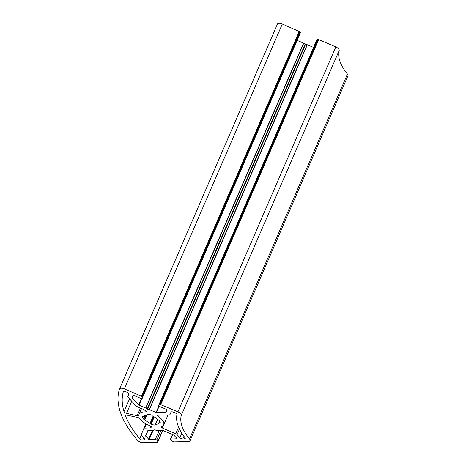 <?xml version="1.0" encoding="UTF-8"?>
<svg xmlns="http://www.w3.org/2000/svg" width="466" height="466" viewBox="0 0 466 466"><rect width="100%" height="100%" fill="white"/><g stroke="black" fill="none" stroke-linecap="round" stroke-linejoin="round"><path stroke-width="0.7" d="M299.609 31.74L299.941 32.102L142.025 397.02L141.693 396.659L299.65 31.641L282.32 23.993A4.474 2.05 -156.6 0 0 279.186 23.3A4.474 2.05 -156.6 0 0 277.433 24.11A4.474 2.05 -156.6 0 0 277.404 24.191L119.558 388.953M157.537 441.919L157.543 442.316L143.237 442.7A4.474 2.05 23.4 0 1 137.348 440.12A134.208 61.5 23.4 0 1 119.488 389.11A4.474 2.05 23.4 0 1 119.517 389.028A4.474 2.05 23.4 0 1 121.271 388.219A4.474 2.05 23.4 0 1 124.41 388.912L282.32 23.993M145.683 411.938A13.421 6.151 -156.6 0 0 144.291 411.915A13.421 6.151 -156.6 0 0 139.037 414.338A13.421 6.151 -156.6 0 0 138.81 415.229A2.237 1.025 23.4 0 1 138.769 415.375A2.237 1.025 23.4 0 1 137.144 415.701L126.496 413.354A2.237 1.025 23.4 0 1 124.008 411.647A129.734 59.45 23.4 0 1 123.304 391.842A2.237 1.025 23.4 0 1 123.327 391.784A2.237 1.025 23.4 0 1 124.201 391.382A2.237 1.025 23.4 0 1 125.773 391.725L127.148 392.32A2.237 1.025 23.4 0 1 128.814 394.149L127.876 396.415A2.237 1.025 23.4 0 0 128.197 397.347L135.856 405.764A2.237 1.025 23.4 0 0 137.196 406.661L143.592 409.404A1.118 0.513 23.4 0 1 144.081 409.69L145.893 411.105A1.118 0.513 23.4 0 1 146.237 411.74A1.118 0.513 23.4 0 1 145.683 411.938L146.004 411.198M143.808 416.557L143.808 416.557A8.167 3.74 23.4 0 1 143.86 416.429A8.167 3.74 23.4 0 1 147.058 414.95A8.167 3.74 23.4 0 1 147.244 414.95L147.576 414.216A9.506 4.357 23.4 0 1 151.613 415.101L152.563 416.121A8.167 3.74 23.4 0 1 157.793 419.639L159.407 420.344A9.506 4.357 23.4 0 1 160.24 422.732L159.186 422.709L159.867 421.13M170.02 414.484A2.237 1.025 23.4 0 1 170.014 414.495L170.958 412.218A2.237 1.025 23.4 0 1 170.958 412.212A2.237 1.025 23.4 0 1 171.838 411.804A2.237 1.025 23.4 0 1 173.404 412.148L175.228 412.934A2.237 1.025 23.4 0 1 176.917 414.67A71.578 32.801 -156.6 0 0 184.99 437.725A2.237 1.025 23.4 0 1 185.212 438.541A2.237 1.025 23.4 0 1 184.338 438.949L182.8 438.989A2.237 1.025 23.4 0 1 179.893 437.743L177.074 434.644L179.48 429.087M144.699 428.091A2.237 1.025 23.4 0 0 143.819 428.493L145.864 423.775L143.825 428.487A2.237 1.025 23.4 0 1 143.819 428.493L141.268 434.667A2.237 1.025 23.4 0 0 141.588 435.594L144.408 438.692A2.237 1.025 23.4 0 1 144.734 439.63A2.237 1.025 23.4 0 1 143.854 440.032L142.695 440.067A2.237 1.025 23.4 0 1 139.73 438.751A129.734 59.45 23.4 0 1 125.523 415.969A2.237 1.025 23.4 0 1 125.505 415.491A2.237 1.025 23.4 0 1 126.379 415.09A2.237 1.025 23.4 0 1 127.131 415.171L137.779 417.519A2.237 1.025 23.4 0 1 140.085 418.864A13.421 6.151 -156.6 0 0 150.6 425.982A1.118 0.513 23.4 0 1 151.566 426.955A1.118 0.513 23.4 0 1 151.479 427.06L150.436 427.846A1.118 0.513 23.4 0 1 150.081 427.945L144.699 428.091L146.423 424.095M155.306 424.707L155.458 424.392A8.167 3.74 23.4 0 0 158.842 422.912A8.167 3.74 23.4 0 0 158.894 422.784L159.727 420.856L159.186 422.709M146.446 414.99L144.512 419.47L143.295 418.998A9.506 4.357 23.4 0 1 142.462 416.61L143.808 416.563M147.151 409.195L305.067 44.276L305.48 44.451L147.565 409.369L145.642 408.053L138.734 405.03L132.245 397.894L133.334 395.261L140.948 398.459A1.118 0.513 23.4 0 0 142.171 398.43A1.118 0.513 23.4 0 1 142.171 398.43L142.567 397.475L142.025 397.02M318.639 39.563L318.15 39.575L160.234 404.494L177.913 411.851L335.829 46.932L318.639 39.563L160.723 404.482M317.416 39.598L316.927 39.61L159.011 404.529L159.704 404.605L317.416 39.598L159.5 404.517M162.815 430.433L157.997 441.564L156.757 440.085A1.118 0.513 23.4 0 0 155.306 439.461L149.161 439.624L145.573 435.96L147.734 430.735L153.5 430.502L154.543 429.856L156.687 430.415L162.587 430.334L173.929 435.197L177.202 438.797L170.882 439.042A1.118 0.513 23.4 0 0 170.445 439.246A1.118 0.513 23.4 0 0 170.603 439.712L171.779 441.005L173.818 441.879L188.293 441.488A4.474 2.05 -156.6 0 0 190.046 440.679A4.474 2.05 -156.6 0 0 189.54 438.972A67.104 30.75 23.4 0 1 181.286 415.387A4.474 2.05 -156.6 0 0 177.913 411.851M300.087 33.511A1.118 0.513 -156.6 0 0 300.087 33.505L300.477 32.556L299.941 32.102M300.087 33.505L142.171 398.424L300.087 33.505M305.067 44.276L303.558 43.134L297.116 40.373M313.548 47.416L307.339 44.753L305.48 44.451M317.62 39.686L318.103 39.686M190.046 440.679L347.956 75.76A4.474 2.05 -156.6 0 0 347.455 74.053A67.104 30.75 23.4 0 1 339.196 50.468A4.474 2.05 -156.6 0 0 335.829 46.932M178.595 427.13L175.734 433.741L162.197 427.934A1.118 0.513 23.4 0 1 161.364 427.019A1.118 0.513 23.4 0 1 161.545 426.862A13.421 6.151 -156.6 0 0 163.671 424.998A13.421 6.151 -156.6 0 0 157.788 416.144A1.118 0.513 23.4 0 1 157.298 415.404A1.118 0.513 23.4 0 1 157.735 415.206L169.141 414.897A2.237 1.025 23.4 0 0 170.014 414.495M175.734 433.741A2.237 1.025 23.4 0 1 177.074 434.644M155.126 425.126A9.506 4.357 23.4 0 1 151.089 424.241L150.471 423.483L153.483 416.528M153.11 416.359L150.139 423.221L150.471 423.483M150.139 423.221A8.167 3.74 23.4 0 1 144.914 419.703L146.965 414.956M144.512 419.47L144.914 419.703M141.693 396.659L141.402 396.199L124.41 388.912M157.997 441.564L157.648 441.652M159.704 404.605L160.193 404.593L318.15 39.575M159.133 406.224L156.378 412.591L166.1 412.253L167.078 409.888L166.746 409.521L159.448 406.393A1.118 0.513 23.4 0 1 158.621 405.478L316.927 39.61M156.378 412.591L149.423 409.672L147.565 409.369M125.523 415.969L125.861 415.183M155.458 424.392L157.607 419.435M158.201 415.189L157.788 416.144M162.197 427.934L163.094 425.866M181.827 433.275L179.893 437.743M129.554 398.838L124.008 411.647M140.452 408.059L137.144 415.701M126.496 413.354L131.738 401.238M141.291 435.139L139.73 438.751M150.879 426.105L150.081 427.945M151.089 424.241L154.252 416.924M144.833 415.439L143.295 418.998M141.402 396.199L299.312 31.274M132.181 397.708L133.235 395.279M133.387 395.261L132.245 397.894M138.734 405.03L141.507 398.616M141.856 398.622L139.002 405.204M145.642 408.053L303.558 43.134M307.339 44.753L149.423 409.672M156.063 412.521L158.871 406.032M165.925 412.334L167.049 409.742M181.286 415.387L339.196 50.468M347.455 74.053L189.54 438.972M172.764 434.696L170.882 439.042M145.573 435.96L147.868 430.654M148.013 430.648L145.637 436.147M148.578 439.38L152.405 430.532M153.104 430.514L149.161 439.624M155.306 439.461L159.25 430.345M157.828 441.646L157.659 442.048M183.942 436.351L182.8 438.989M184.338 438.949L184.909 437.621M143.65 437.859L142.695 440.067M143.854 440.032L144.425 438.716M151.124 426.25L150.436 427.846M150.699 423.955L153.838 416.709M157.52 419.342L155.318 424.427M159.943 422.837L160.217 422.208M145.491 415.177L143.726 419.26M141.734 396.56L299.65 31.641M145.835 408.169L303.75 43.251M307.123 44.695L149.207 409.614M156.757 440.085L160.991 430.299M300.477 32.556L142.567 397.475M157.933 441.378L162.692 430.38M300.145 32.189L142.229 397.114M277.433 24.11L119.517 389.028M168.028 414.926L163.671 424.998M141.548 408.531L139.037 414.338M162.826 430.438L157.724 442.234M157.502 419.324L155.277 424.474M172.467 434.568L170.445 439.246"/></g></svg>
